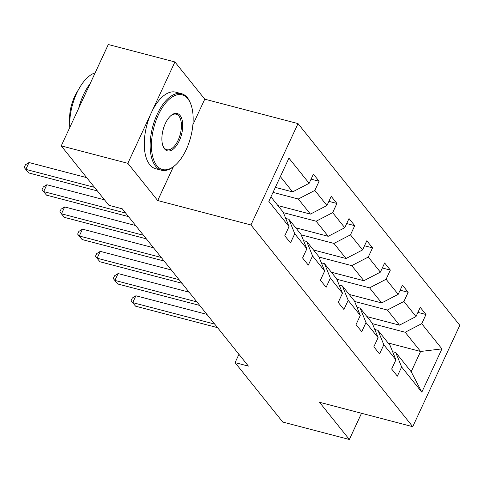 <?xml version="1.0" encoding="UTF-8"?>
<svg xmlns="http://www.w3.org/2000/svg" width="484" height="484" viewBox="0 0 484 484"><rect width="100%" height="100%" fill="white"/><g stroke="black" fill="none" stroke-linecap="round" stroke-linejoin="round"><path stroke-width="0.73" d="M192.886 124.751L204.762 99.178L174.906 61.952L108.295 44.51L61.238 145.878L108.912 205.313L122.234 208.798L248.395 366.104L235.073 362.619L282.747 422.048L349.351 439.49L361.524 413.269M204.762 99.178L298.011 123.595L459.8 325.315L412.743 426.688L250.954 224.963L298.011 123.595M174.906 61.952L127.849 163.32L61.238 145.878M275.348 187.368L292.602 191.888L280.345 176.606M292.602 191.888L309.137 183.315L313.396 174.137L319.107 181.252L311.067 179.147M388.101 342.962L420.596 351.475L405.181 332.254L421.715 323.681L441.922 348.873L421.83 392.161L401.623 366.969L397.358 376.147L391.653 369.026L395.912 359.848L383.812 344.759L379.547 353.937L373.842 346.816L378.101 337.638L365.995 322.55L361.736 331.728L356.03 324.613L360.29 315.435L348.184 300.34L343.924 309.518L338.219 302.403L342.478 293.225L330.372 278.137L326.113 287.314L320.408 280.194L324.667 271.016L312.561 255.927L308.302 265.105L302.591 257.99L306.856 248.812L294.75 233.718L290.491 242.895L284.78 235.781L289.045 226.603L268.832 201.404L288.924 158.117L309.137 183.315M277.919 205.591L310.413 214.097L298.313 199.009L314.842 190.43L319.107 181.252M314.842 190.43L326.948 205.525L331.207 196.341L336.918 203.462L328.878 201.356M295.73 227.795L328.225 236.307L316.125 221.218L332.659 212.639L336.918 203.462M332.659 212.639L344.759 227.728L349.018 218.55L354.73 225.671L346.689 223.566M313.541 250.004L346.042 258.517L333.936 243.422L350.47 234.849L354.73 225.671M350.47 234.849L362.57 249.938L366.83 240.76L372.541 247.875L364.506 245.775M331.352 272.214L363.853 280.72L351.747 265.631L368.282 257.052L372.541 247.875M368.282 257.052L380.382 272.147L384.641 262.969L390.352 270.084L382.318 267.979M349.164 294.417L381.664 302.93L369.558 287.841L386.093 279.262L390.352 270.084M386.093 279.262L398.193 294.351L402.452 285.173L408.163 292.294L400.129 290.188M366.975 316.627L399.475 325.139L387.369 310.044L403.904 301.471L408.163 292.294M403.904 301.471L416.004 316.56L420.263 307.382L425.974 314.503L417.94 312.398M421.715 323.681L425.974 314.503M306.856 248.812L301.006 234.371L288.9 219.282L285.741 218.453M288.9 219.282L294.75 233.718M273.018 192.384L298.313 199.009M310.413 214.097L326.948 205.525M324.667 271.016L318.817 256.581L306.717 241.492L303.553 240.663M306.717 241.492L312.561 255.927M283.388 212.645L316.125 221.218M328.225 236.307L344.759 227.728M342.478 293.225L336.628 278.79L324.528 263.695L321.364 262.873M324.528 263.695L330.372 278.137M301.199 234.849L333.936 243.422M346.042 258.517L362.57 249.938M360.29 315.435L354.439 300.994L342.339 285.905L339.175 285.076M342.339 285.905L348.184 300.34M319.01 257.058L351.747 265.631M363.853 280.72L380.382 272.147M378.101 337.638L372.25 323.203L360.15 308.114L356.986 307.286M360.15 308.114L365.995 322.55M336.822 279.268L369.558 287.841M381.664 302.93L398.193 294.351M395.912 359.848L390.062 345.413L377.962 330.324L374.798 329.495M377.962 330.324L383.812 344.759M354.633 301.471L387.369 310.044M399.475 325.139L416.004 316.56M421.83 392.161L411.188 371.748L395.773 352.527L392.609 351.699M395.773 352.527L401.623 366.969M127.849 163.32L157.705 200.545L250.954 224.963M412.743 426.688L319.494 402.264L349.351 439.49M238.933 354.306L235.073 362.619M372.444 323.681L405.181 332.254M411.188 371.748L420.596 351.475L441.922 348.873M270.931 196.879L283.194 212.167L289.045 226.603M157.705 200.545L173.399 166.744M206.904 314.37L135.901 295.778L132.725 302.627L214.702 324.099M135.581 306.184L131.067 300.733L135.581 306.184L217.558 327.656M131.067 300.733L132.344 297.993L135.901 295.778M156.792 165.601A38.617 19.033 104.7 0 0 174.676 165.691A38.617 19.033 104.7 0 0 190.799 104.12A38.617 19.033 104.7 0 0 187.822 98.748A38.617 19.033 104.7 0 0 158.377 114.805A38.617 19.033 104.7 0 0 156.792 165.601M174.676 165.691L173.938 166.302A39.567 19.505 -75.3 0 1 161.487 170.241A39.567 19.505 -75.3 0 1 155.612 166.212A39.567 19.505 -75.3 0 1 154.68 120.419A39.567 19.505 -75.3 0 1 181.53 93.69A39.567 19.505 -75.3 0 1 187.405 97.72A39.567 19.505 -75.3 0 1 190.454 103.219L190.799 104.12M164.554 148.884A19.312 9.517 -75.3 0 1 163.06 146.198A19.312 9.517 -75.3 0 1 171.124 115.416A19.312 9.517 -75.3 0 1 180.066 115.458A19.312 9.517 -75.3 0 1 179.274 140.856A19.312 9.517 -75.3 0 1 164.554 148.884M162.896 145.738A18.362 9.051 104.7 0 0 164.13 147.856A18.362 9.051 104.7 0 0 166.859 149.725A18.362 9.051 104.7 0 0 179.316 137.323A18.362 9.051 104.7 0 0 178.886 116.075A18.362 9.051 104.7 0 0 176.158 114.206A18.362 9.051 104.7 0 0 170.749 115.737M161.487 170.241L155.624 168.704A39.567 19.505 -75.3 0 1 149.75 164.675A39.567 19.505 -75.3 0 1 148.818 118.882A39.567 19.505 -75.3 0 1 175.674 92.154L181.53 93.69M69.708 122.815A28.489 14.042 -75.3 0 1 78.287 90.048M78.692 108.289A39.567 19.505 -75.3 0 1 90.072 83.762M69.763 127.522A39.567 19.505 -75.3 0 1 95.148 72.836M189.093 292.167L118.09 273.569L114.914 280.418L196.891 301.889M117.763 283.981L113.256 278.524L117.763 283.981L199.747 305.446M113.256 278.524L114.533 275.789L118.09 273.569M171.282 269.957L100.279 251.365L97.102 258.214L179.08 279.679M99.952 261.771L95.445 256.32L99.952 261.771L181.936 283.237M95.445 256.32L96.715 253.58L100.279 251.365M153.47 247.748L82.468 229.156L79.291 236.004L161.269 257.47M82.141 239.562L77.634 234.111L82.141 239.562L164.124 261.033M77.634 234.111L78.904 231.37L82.468 229.156M135.659 225.538L64.656 206.946L61.474 213.795L143.458 235.266M64.33 217.358L59.822 211.901L64.33 217.358L146.313 238.824M59.822 211.901L61.093 209.161L64.656 206.946M104.526 199.844L46.845 184.743L43.663 191.591L125.646 213.057M46.518 195.149L42.011 189.698L46.518 195.149L128.502 216.614M42.011 189.698L43.282 186.957L46.845 184.743M86.715 177.634L29.034 162.533L25.852 169.382L94.513 187.362M28.707 172.939L24.2 167.488L28.707 172.939L97.369 190.92M24.2 167.488L25.471 164.748L29.034 162.533"/></g></svg>
